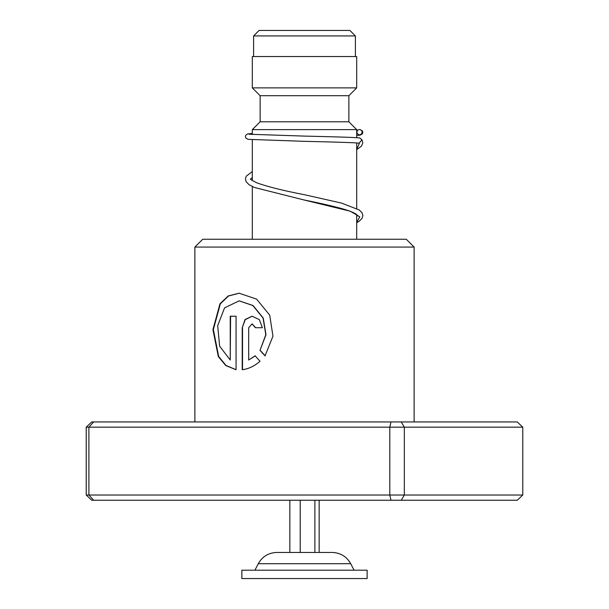 <?xml version="1.0" encoding="UTF-8"?>
<svg xmlns="http://www.w3.org/2000/svg" width="609" height="609" viewBox="0 0 609 609"><rect width="100%" height="100%" fill="white"/><g stroke="black" fill="none" stroke-linecap="round" stroke-linejoin="round"><path stroke-width="0.91" d="M259.084 30.45L349.916 30.45L355.397 35.931L253.603 35.931L259.084 30.45M355.397 56.553L355.397 35.931M253.603 56.553L253.603 35.931M356.699 239.253L356.699 214.581M356.699 208.445L356.699 142.963M356.699 137.718L356.699 129.633L252.301 129.633L252.301 134.505M252.301 239.253L252.301 186.552M252.301 180.584L252.301 139.743M252.301 129.633L260.127 121.8L348.873 121.8L356.699 129.633M348.873 121.8L348.873 95.697L356.699 87.871L356.699 56.553L252.301 56.553L252.301 87.871L356.699 87.871M260.127 121.8L260.127 95.697L348.873 95.697M260.127 95.697L252.301 87.871M331.425 552.447L276.813 552.447L331.425 552.447M367.143 570.199L241.857 570.199L241.857 578.55L367.143 578.55L367.143 570.199M289.846 500.248L289.846 552.447M300.222 500.248L300.222 552.447M314.876 500.248L314.876 552.447M319.154 500.248L319.154 552.447M194.88 247.079L202.713 239.253L406.287 239.253L414.12 247.079L194.88 247.079L194.88 421.953M236.064 369.739L236.064 316.216L230.24 316.216L230.24 360.018L219.643 346.201L217.679 325.701L224.554 307.88L239.101 300.869L252.811 305.52L263.05 318.065L265.813 334.706L259.997 350.381L265.037 355.846L272.961 336.206L269.711 315.127L256.61 299.141L239.109 293.195L228.261 295.936L219.978 303.762L212.929 329.644L218.319 356.577L225.787 365.583L236.064 369.739M248.685 360.018L248.685 327.726L252.019 323.889L255.422 327.726L262.395 327.726L259.32 319.588L252.019 316.216L245.016 319.588L242.222 327.726L242.222 369.739C248.579 368.917 254.509 366.1 260.028 361.266L255.095 355.808L248.685 360.018L255.331 355.808M390.986 421.953L389.806 427.168L86.219 427.168L91.746 421.953L517.254 421.953L522.781 427.168L522.781 495.033L404.33 495.033L404.33 427.168L389.806 427.168L389.806 495.033L404.33 495.033L401.255 500.248L91.746 500.248L86.219 495.033L389.806 495.033L390.986 500.248M522.781 427.168L404.33 427.168L401.255 421.953M86.219 427.168L86.219 495.033M93.641 421.953L88.899 427.168L88.899 495.033L93.641 500.248M522.781 495.033L517.254 500.248L401.255 500.248M252.149 323.889L255.651 327.726M252.149 316.216L245.26 319.641L242.222 327.726M242.519 327.726L242.519 369.701M239.276 293.195L228.55 295.982L220.359 303.8L213.363 329.568L218.654 356.425L226 365.461L236.064 369.678M230.598 316.216L230.24 360.018M239.261 300.869L253.055 305.52L263.248 318.065L265.996 334.706L259.997 350.381M260.21 350.381L265.227 355.846M249.073 134.239L304.371 136.096C331.996 136.743 356.767 137.406 359.828 138.007L361.936 139.72L359.181 143.199C356.448 142.643 331.387 141.958 303.921 141.318L248.076 139.347L245.823 138.015L245.412 136.591L245.823 135.175L247.635 133.934L252.301 133.447M359.5 129.534A2.611 2.573 -90 0 0 358.929 134.688A2.611 2.573 -90 0 0 362.058 132.427A2.611 2.573 -90 0 0 359.5 129.534M332.187 552.447C340.461 552.759 346.635 556.512 350.715 563.706L258.285 563.706L254.912 570.199M359.447 143.214L356.699 149.334M357.643 215.548L355.801 213.942C353.091 212.244 348.34 210.44 341.558 208.529C330.908 205.675 318.385 202.82 303.975 199.958L350.19 211.186L359.805 216.804L356.699 222.414M350.715 563.706L354.088 570.199M258.285 563.706C262.365 556.512 268.539 552.759 276.813 552.447M414.12 247.079L414.12 421.953M357.262 143.008L356.699 143.503M356.699 222.727L359.013 221.379L362.058 218.365L362.857 215.502L362.028 212.754L359.28 209.983L341.619 203.109L304.576 194.735C283.863 190.746 268.006 186.811 257.006 182.913C251.745 180.279 249.614 178.977 250.626 179.016M250.642 179.046L252.301 177.516M356.699 216.591L357.628 215.586M357.848 130.143L356.699 130.227M360.056 129.595L362.393 130.943L362.827 132.298L362.302 133.972L360.102 135.137L356.699 135.464M252.301 171.54L246.242 176.214L245.412 178.962L246.211 181.825L249.058 184.702L254.189 187.412L303.975 199.958M361.936 139.72L362.835 142.673L361.556 146.053L356.699 149.654"/></g></svg>
